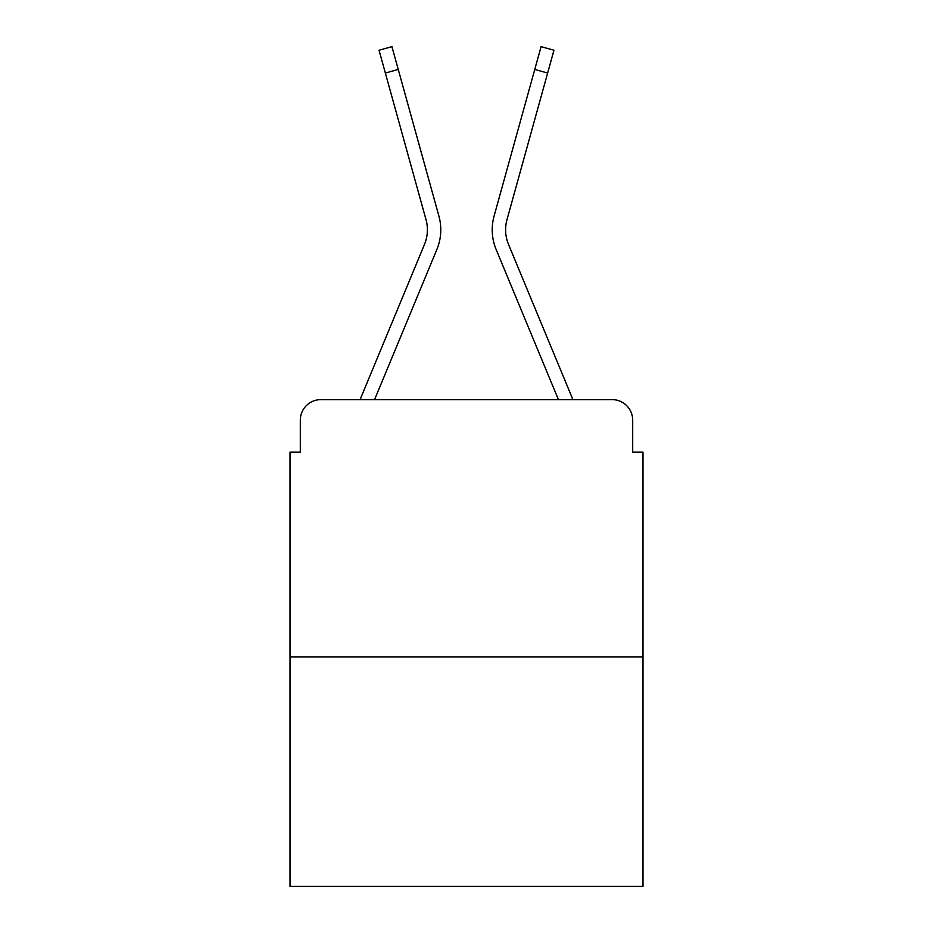 <?xml version="1.0" encoding="UTF-8"?>
<svg xmlns="http://www.w3.org/2000/svg" width="933" height="933" viewBox="0 0 933 933"><rect width="100%" height="100%" fill="white"/><g stroke="black" fill="none" stroke-linecap="round" stroke-linejoin="round"><path stroke-width="1.4" d="M300.309 420.188L300.309 452.097L300.309 420.188A20.584 20.584 0 0 1 320.894 399.616L360.255 399.616A64.832 64.832 0 0 1 361.852 395.347L424.492 244.411A38.078 38.078 0 0 0 426.008 219.64L379.031 50.23L391.918 46.65L398.251 69.462L385.352 73.031M642.977 656.879L290.023 656.879L290.023 886.35L642.977 886.35L642.977 452.097L632.691 452.097L632.691 420.188A20.584 20.584 0 0 0 612.106 399.616L320.894 399.616M290.023 656.879L290.023 452.097L300.309 452.097M398.251 69.462L438.907 216.071A51.455 51.455 0 0 1 436.842 249.543L374.576 399.616L436.842 249.543L374.576 399.616L436.842 249.543L374.576 399.616L436.842 249.543L374.576 399.616L436.842 249.543L374.576 399.616L436.842 249.543L374.576 399.616L436.842 249.543L374.576 399.616L436.842 249.543L374.576 399.616L436.842 249.543L374.576 399.616L436.842 249.543L374.576 399.616L436.842 249.543L374.576 399.616L436.842 249.543L374.576 399.616L386.239 399.616M546.761 399.616L558.424 399.616L496.158 249.543A51.455 51.455 0 0 1 494.093 216.071L541.082 46.65L553.969 50.23L547.648 73.031L534.749 69.462M508.508 244.411A38.078 38.078 0 0 1 506.992 219.64A38.078 38.078 0 0 0 508.508 244.411A38.078 38.078 0 0 1 506.992 219.64A38.078 38.078 0 0 0 508.508 244.411A38.078 38.078 0 0 1 506.992 219.64A38.078 38.078 0 0 0 508.508 244.411A38.078 38.078 0 0 1 506.992 219.64A38.078 38.078 0 0 0 508.508 244.411A38.078 38.078 0 0 1 506.992 219.64A38.078 38.078 0 0 0 508.508 244.411A38.078 38.078 0 0 1 506.992 219.64A38.078 38.078 0 0 0 508.508 244.411A38.078 38.078 0 0 1 506.992 219.64A38.078 38.078 0 0 0 508.508 244.411A38.078 38.078 0 0 1 506.992 219.64A38.078 38.078 0 0 0 508.508 244.411A38.078 38.078 0 0 1 506.992 219.64A38.078 38.078 0 0 0 508.508 244.411A38.078 38.078 0 0 1 506.992 219.64A38.078 38.078 0 0 0 508.508 244.411A38.078 38.078 0 0 1 506.992 219.64A38.078 38.078 0 0 0 508.508 244.411L571.148 395.347A64.832 64.832 0 0 1 572.745 399.616L612.106 399.616M632.691 452.097L632.691 420.188M424.492 244.411A38.078 38.078 0 0 0 426.008 219.64A38.078 38.078 0 0 1 424.492 244.411A38.078 38.078 0 0 0 426.008 219.64A38.078 38.078 0 0 1 424.492 244.411A38.078 38.078 0 0 0 426.008 219.64A38.078 38.078 0 0 1 424.492 244.411A38.078 38.078 0 0 0 426.008 219.64A38.078 38.078 0 0 1 424.492 244.411A38.078 38.078 0 0 0 426.008 219.64A38.078 38.078 0 0 1 424.492 244.411A38.078 38.078 0 0 0 426.008 219.64A38.078 38.078 0 0 1 424.492 244.411A38.078 38.078 0 0 0 426.008 219.64A38.078 38.078 0 0 1 424.492 244.411A38.078 38.078 0 0 0 426.008 219.64A38.078 38.078 0 0 1 424.492 244.411A38.078 38.078 0 0 0 426.008 219.64A38.078 38.078 0 0 1 424.492 244.411A38.078 38.078 0 0 0 426.008 219.64A38.078 38.078 0 0 1 424.492 244.411A38.078 38.078 0 0 0 426.008 219.64A38.078 38.078 0 0 1 424.492 244.411M558.424 399.616L496.158 249.543L558.424 399.616M506.992 219.64L547.648 73.031"/></g></svg>
